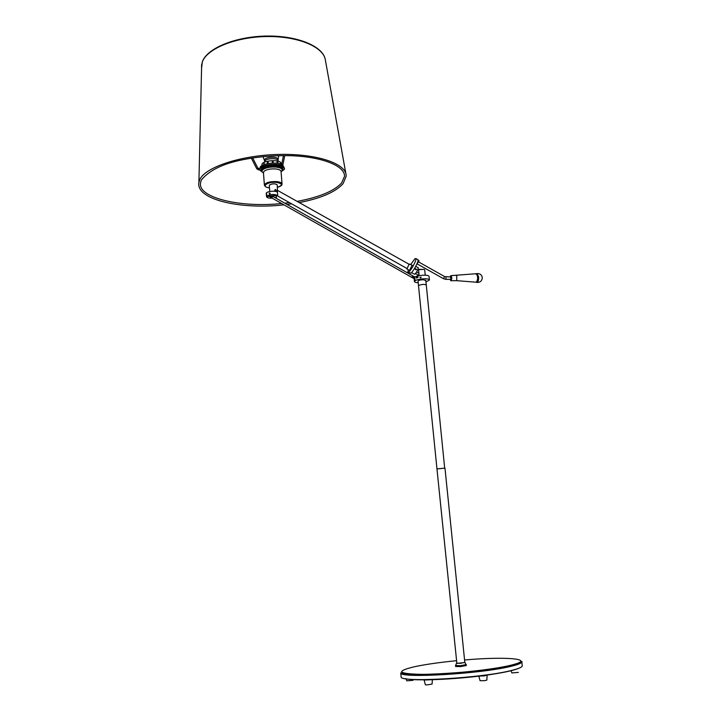 <?xml version="1.0" encoding="UTF-8"?>
<svg xmlns="http://www.w3.org/2000/svg" width="721" height="721" viewBox="0 0 721 721"><rect width="100%" height="100%" fill="white"/><g stroke="black" fill="none" stroke-linecap="round" stroke-linejoin="round"><path stroke-width="1.08" d="M401.507 671.9L403.778 673.486M401.074 676.469L401.128 676.974C399.948 682.832 482.511 678.137 511.838 670.377C519.363 668.493 522.815 666.88 522.22 665.528L521.824 661.977M444.695 468.262L426.282 285.029C424.543 284.092 422.028 284.227 418.748 285.426L418.504 285.831M418.504 285.759L436.962 468.884L444.974 468.127L436.971 468.911M444.974 468.127L464.829 662.509L456.871 663.392L436.962 468.884M414.845 277.026L412.619 276.395L414.818 278.685M266.283 193.552L266.274 193.39C266.076 191.299 276.053 190.335 277.441 192.3L277.702 195.517L271.799 195.815L272.547 196.842L269.33 196.094M272.114 197.473L268.518 196.076M411.988 276.882L414.917 279.171M414.719 277.243L414.215 278.342M416.477 278.108L418.09 277.306L416.26 277.828M425.246 275.206L424.705 269.852L424.101 269.375L418.568 269.654L419.009 273.989L418.531 275.782M417.576 276.008L417.486 274.638M417.946 269.312L424.245 269.42M418.937 274.827L418.378 274.935L418.739 275.386M418.937 273.277L416.603 271.97M432.357 679.714L432.077 684.112L426.607 684.95L425.372 684.77L424.074 679.858M413.187 679.588L413.106 680.3L406.734 680.84L406.22 678.84M518.39 672.387L511.847 672.927M518.714 668.331C513.298 670.629 502.267 672.936 485.63 675.253C454.338 679.606 414.142 681.165 405.049 678.596M487.117 675.262L486.855 680.092L484.836 680.651L480.069 680.714L478.834 676.127M464.811 662.401L460.277 663.356L456.546 663.149M466.253 664.564L460.395 665.717L455.645 665.483M465.018 662.527L466.406 665.51L460.485 666.61L455.609 666.483M273.079 195.508L273.16 196.554M277.702 195.517C274.187 193.949 270.555 194.129 266.797 196.04L266.581 193.228L266.563 196.391L269.852 196.454M414.187 276.666L271.835 195.797L266.797 196.04M270.303 193.3L269.041 193.273M269.654 194.174L269.501 192.976L269.654 194.174M275.242 197.734L276.449 197.338L276.296 195.481M266.563 196.391L266.518 196.599C266.833 197.743 268.744 198.275 272.259 198.194M274.476 197.302L276.449 197.338M275.656 191.065L274.818 189.956L275.53 189.461L276.332 190.632L275.656 191.065M269.293 185.459L269.384 185.063C272.565 183.44 275.197 183.404 277.27 184.955L277.45 192.345M276.332 190.632L274.809 190.029M418.955 260.741L416.477 264.877M418 262.228L417.783 261.669M417.946 261.101L418.378 261.939L417.621 262.174M411.466 272.682L414.836 274.268C416.765 272.051 417.928 269.879 418.306 267.743L418.081 267.617M415.242 268.518L416.603 269.393L415.215 268.591C415.233 269.744 415.702 270.014 416.603 269.393L416.612 269.375M417.621 259.524L418.063 259.776C418.775 261.281 413.367 271.447 410.943 273.169L408.302 272.304M410.7 264.562L414.945 258.686L415.963 258.587C416.657 260.092 411.249 270.267 408.834 271.988L407.852 272.051L408.239 269.852M406.752 268.356L407.059 268.789L409.05 264.237M406.707 268.816L409.546 270.447L412.088 265.202M450.769 279.333L450.778 276.99M450.075 279.342L451.139 280.505C452.139 278.117 451.977 276.558 450.643 275.819L450.066 276.99M450.58 280.451L451.346 280.703L451.337 275.611L450.571 275.882M476.202 282.308L477.275 282.389C478.338 281.415 478.771 279.559 478.591 276.837L477.131 273.583L476.32 273.683M414.647 280.235L414.575 279.532M421.118 277.179L419.901 277.351L421.118 277.179M425.931 281.911L429.428 280.036C429.31 279.216 427.688 278.793 424.579 278.757C418.82 279.045 415.431 279.937 414.413 281.46C414.476 282.163 415.747 282.587 418.225 282.713M429.419 279.892L429.067 276.485C428.941 275.656 427.328 275.224 424.218 275.188C420.01 275.314 416.837 275.954 414.71 277.107L415.026 280.271L414.413 277.909M425.796 280.55L423.308 279.712C420.298 279.865 418.522 280.334 417.982 281.127L418.09 281.352M420.55 277.855L421.064 277.486M416.783 277.098L418 277.089M417.72 277.36L416.459 277.369M274.8 190.254L275.873 191.056M263.444 172.652L264.102 171.21C266.671 169.408 270.546 168.651 275.719 168.948C279.153 169.354 280.938 170.228 281.055 171.553L282.037 183.846M262.02 170.823C263.553 167.957 268.239 166.65 276.098 166.902M263.318 172.788C258.163 170.201 267.608 165.866 276.125 166.902C279.703 167.326 281.722 168.209 282.172 169.57M281.659 164.469C275.99 161.378 259.713 163.928 260.119 167.831L260.119 167.831M283.605 166.569L282.749 165.145M281.316 164.316L280.46 162.279C276.936 159.125 261.615 161.026 261.975 164.568L262.002 164.857M262.174 165.433L262.12 164.83L262.074 165.497M264.192 164.523L264.084 163.081L263.697 164.712M268.239 163.505L268.113 161.801L267.338 161.964L267.473 163.649M273.25 163.072L273.115 161.333L272.268 161.351L272.412 163.09M277.774 161.774L277.035 161.675L277.161 163.288M277.035 161.675L277.657 161.612M280.911 163.009L280.343 162.847L280.433 163.982M260.29 167.948C265.382 164.514 272.187 163.604 280.712 165.208M282.272 165.794L283.434 166.506M201.474 66.188L202.34 61.799C207.071 48.046 236.155 36.302 267.275 36.05C298.413 35.699 323.801 46.694 325.369 60.104C323.873 47.135 298.485 36.131 267.239 36.528C236.019 36.789 206.963 48.595 202.331 61.943L201.574 68.18M343.097 183.63L346.161 176.257L346.098 174.861C345.008 162.991 315.194 153.312 277.63 154.456C240.084 155.493 205.088 167.317 199.69 179.718L198.708 183.395C197.41 200.231 242.337 209.703 283.948 204.827M258.533 169.841L261.849 169.913L261.84 168.696M278.901 165.992L279.306 167.11L281.713 166.118M273.061 161.171L272.313 161.153M268.113 161.81L267.356 162.135M400.759 672.945C404.184 676.803 482.187 672.819 510.765 665.348C519.453 662.869 523.122 661.59 521.77 661.508C522.365 662.806 518.904 664.383 511.387 666.222C482.052 673.802 399.56 678.605 400.759 672.945L401.128 676.974M456.303 660.724C439.585 662.383 425.714 664.365 414.719 666.673C394.883 671.431 397.956 674 423.93 674.387C449.859 674.225 492.281 669.764 510.54 665.312C537.83 658.949 506.827 656.218 464.567 659.976M445.984 277.008L445.966 279.351M444.623 276.576L443.442 278.666L417.594 264.129M418.351 275.125L417.531 275.134M430.996 679.75L424.137 680.047M486.882 675.081L484.647 675.856L479.095 676.091M450.823 280.712L456.744 280.667L456.735 275.593L456.222 275.593M456.735 280.676L476.365 282.217C478.104 279.252 478.068 276.44 476.257 273.791L475.337 273.953M281.073 171.769L281.424 171.49C283.317 169.336 281.55 167.858 276.125 167.083C270.177 166.74 265.725 167.605 262.768 169.687C261.552 170.868 261.786 171.931 263.462 172.869M277.387 187.316C282.993 185.252 282.704 183.621 276.513 182.404C267.266 181.422 260.335 186.874 269.474 187.811C266.617 187.676 264.922 186.721 264.391 184.964C265.698 182.53 269.807 181.404 276.72 181.593C280.163 181.971 281.938 182.81 282.055 184.098C282.064 185.378 280.496 186.46 277.378 187.343M264.4 185.153L263.426 172.391M261.57 169.931L261.588 170.462L261.714 169.931M261.597 170.697L262.228 171.877M282.542 169.165L280.145 166.794M278.793 166.389C271.303 165.271 265.689 166.181 261.939 169.111M261.363 168.903C262.886 165.686 275.873 164.046 280.839 166.452M280.902 166.47C282.758 167.335 283.326 168.353 282.623 169.516L282.56 169.615M259.632 169.877L263.12 172.67M281.379 171.535L284.047 169.561C284.867 168.2 284.164 167.02 281.929 166.028M281.244 165.767C275.098 163.442 261.57 165.415 259.921 168.867M261.633 170.904L261.119 169.922M261.93 169.561C265.689 166.569 271.357 165.659 278.946 166.821M279.64 167.011L282.569 169.48L282.272 170.426M256.811 168.768L257.857 168.236M258.442 169.814L258.46 168.624M281.902 164.37L282.731 164.55M281.397 164.893L281.632 166.109L282.028 165.848M278.081 160.567L278.126 159.593C278.252 158.35 276.729 157.566 273.574 157.232C268.041 157.187 264.986 158.178 264.409 160.224L262.994 156.619M267.644 161.991L268.131 162.072M278.018 161.207L278.063 160.954C278.18 159.747 276.693 158.99 273.62 158.665C268.239 158.629 265.256 159.593 264.697 161.567L264.823 162.027M272.331 162.099L273.16 161.991M267.437 163.216L268.23 163.352M413.25 278.216L270.375 197.121M445.975 279.369L443.523 278.712M446.209 279.36L451.013 279.342M451.013 276.99L444.695 276.621L418.775 262.02M426.237 284.876L425.75 280.154M418.522 285.678L418.045 280.965M418.748 275.35L415.53 273.547M418.766 269.465L418.036 269.059M511.838 672.963L511.207 670.692M455.528 665.636L455.618 666.528M456.411 663.338L455.573 665.681M266.274 193.39L266.518 196.599M269.284 185.351L269.762 191.489M409.573 264.048L412.286 265.292M418.063 259.776L415.963 258.587M418.306 267.743L415.756 266.31M419.099 260.822L418.099 260.254M482.268 277.459C481.853 275.206 480.492 273.908 478.167 273.556L451.337 275.611M477.086 282.488C480.393 282.398 482.124 280.748 482.277 277.531M414.413 281.46L414.088 278.27M276.738 195.49L407.23 268.627M277.342 190.272L409.537 264.508M276.125 166.902C281.55 167.678 283.344 169.183 281.505 171.418M261.975 164.568L262.047 165.506M277.801 161.72L277.936 163.397M280.938 162.955L281.037 164.199M259.425 169.868L263.183 172.707M281.325 171.571L284.164 169.525M259.686 168.633L259.704 168.597C261.39 165.1 274.223 163.099 280.739 165.199M282.299 165.776L284.588 168.372L284.227 169.426M297.124 201.384C319.214 197.257 334.039 191.119 341.601 182.981L344.503 176.42C345.251 166.254 322.909 156.709 290.193 155.682C270.898 155.303 252.629 157.196 235.388 161.378C224.808 164.154 210.397 169.056 201.393 179.935M201.222 180.304L200.429 183.386C198.726 198.077 241.147 207.927 281.623 203.502M284.804 203.169L289.409 202.592M201.664 64.358L198.915 181.962M287.084 204.458L291.635 203.845M299.242 202.574C320.457 198.482 334.977 192.291 342.799 183.99M325.369 60.095L345.945 174.022M252.647 157.908L257.866 168.164L260.065 168.642M256.739 168.732L251.341 158.106M256.748 168.75L258.46 169.841M284.759 155.583L282.947 164.559L281.938 166.028M280.163 165.451L281.704 164.289L283.461 155.583M264.697 161.567L264.409 160.224M278.757 155.646L278.144 159.161"/></g></svg>
